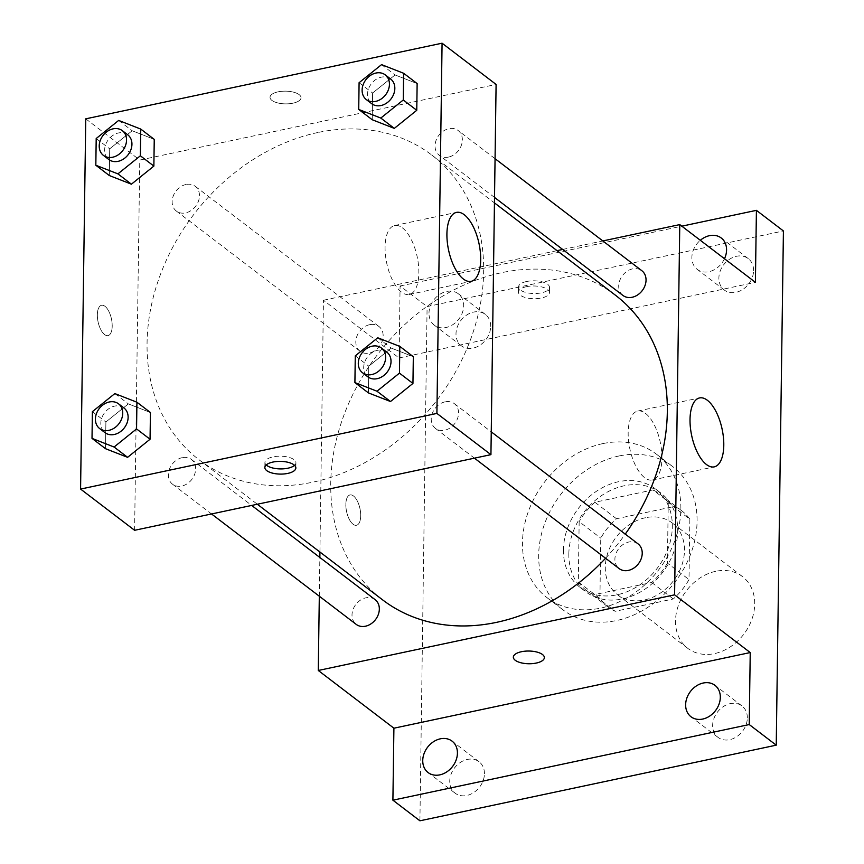 <?xml version="1.0" encoding="UTF-8"?>
<svg xmlns="http://www.w3.org/2000/svg" width="864" height="864" viewBox="0 0 864 864"><rect width="100%" height="100%" fill="white"/><g stroke="black" fill="none" stroke-linecap="round" stroke-linejoin="round"><path stroke-width="0.65" stroke-dasharray="4.32 3.24" d="M715.684 571.32A45.112 35.996 -52.6 0 0 678.467 605.243A45.112 35.996 -52.6 0 0 687.744 648.324A45.112 35.996 -52.6 0 0 743.731 634.306A45.112 35.996 -52.6 0 0 742.478 576.601A45.112 35.996 -52.6 0 0 715.684 571.32M645.462 517.73A45.112 35.996 -52.6 0 0 608.245 551.642A45.112 35.996 -52.6 0 0 617.522 594.724A45.112 35.996 -52.6 0 0 673.499 580.705A45.112 35.996 -52.6 0 0 672.257 523.001A45.112 35.996 -52.6 0 0 645.462 517.73M689.85 519.232L689.008 579.582A60.577 48.341 -52.6 0 1 673.283 598.979L615.2 611.302A60.577 48.341 -52.6 0 1 608.126 607.025A60.577 48.341 -52.6 0 1 599.918 598.493L600.761 538.142A60.577 48.341 -52.6 0 1 616.486 518.746L674.568 506.423A60.577 48.341 -52.6 0 1 681.642 510.7A60.577 48.341 -52.6 0 1 689.85 519.232L668.239 502.74L667.397 563.09L689.008 579.582M599.918 598.493L578.318 582.001L579.161 521.651L600.761 538.142M616.486 518.746L594.886 502.254L652.968 489.931L674.568 506.423M594.886 502.254A60.577 48.341 -52.6 0 0 579.161 521.651M578.318 582.001A60.577 48.341 -52.6 0 0 586.526 590.533A60.577 48.341 -52.6 0 0 593.59 594.81L615.2 611.302M667.397 563.09A60.577 48.341 -52.6 0 1 651.672 582.487L593.59 594.81M668.239 502.74A60.577 48.341 -52.6 0 0 660.031 494.208A60.577 48.341 -52.6 0 0 652.968 489.931M568.836 553.921A62.024 49.496 127.4 0 1 602.24 495.137A62.024 49.496 127.4 0 1 660.906 493.063A62.024 49.496 127.4 0 1 662.623 572.4A62.024 49.496 127.4 0 1 585.641 591.678A62.024 49.496 127.4 0 1 568.836 553.921M563.436 549.806A62.024 49.496 -52.6 0 0 580.241 587.552A62.024 49.496 -52.6 0 0 657.223 568.274A62.024 49.496 -52.6 0 0 655.506 488.938A62.024 49.496 -52.6 0 0 618.667 481.68A62.024 49.496 -52.6 0 0 563.436 549.806M651.672 582.487L673.283 598.979M619.024 455.976A90.223 71.993 -52.6 0 0 544.59 523.811A90.223 71.993 -52.6 0 0 563.144 609.962A90.223 71.993 -52.6 0 0 675.108 581.926A90.223 71.993 -52.6 0 0 672.613 466.528A90.223 71.993 -52.6 0 0 619.024 455.976M602.813 443.61A90.223 71.993 -52.6 0 0 528.379 511.445A90.223 71.993 -52.6 0 0 546.934 597.596A90.223 71.993 -52.6 0 0 658.897 569.56A90.223 71.993 -52.6 0 0 656.402 454.162A90.223 71.993 -52.6 0 0 602.813 443.61M747.328 717.973A19.753 15.768 -52.6 0 0 741.982 705.953A19.753 15.768 -52.6 0 0 717.455 712.087A19.753 15.768 -52.6 0 0 718.006 737.359A19.753 15.768 -52.6 0 0 736.69 736.7A19.753 15.768 -52.6 0 0 747.328 717.973M753.581 270.616A19.753 15.768 -52.6 0 0 748.224 258.595A19.753 15.768 -52.6 0 0 723.697 264.73A19.753 15.768 -52.6 0 0 724.248 290.002A19.753 15.768 -52.6 0 0 742.932 289.343A19.753 15.768 -52.6 0 0 753.581 270.616M490.687 326.419A19.753 15.768 -52.6 0 0 485.33 314.399A19.753 15.768 -52.6 0 0 460.814 320.533A19.753 15.768 -52.6 0 0 461.354 345.805A19.753 15.768 -52.6 0 0 480.038 345.146A19.753 15.768 -52.6 0 0 490.687 326.419M484.434 773.777A19.753 15.768 -52.6 0 0 479.088 761.756A19.753 15.768 -52.6 0 0 454.561 767.891A19.753 15.768 -52.6 0 0 455.112 793.163A19.753 15.768 -52.6 0 0 473.796 792.504A19.753 15.768 -52.6 0 0 484.434 773.777M419.915 820.8L427.097 306.59L783.421 230.958M319.928 552.02L323.449 300.251L399.071 357.966L400.086 285.984L427.097 306.59M319.313 596.214L319.853 557.474M353.473 495.958A15.509 6.847 78 0 0 350.05 494.932A15.509 6.847 78 0 0 346.572 511.52A15.509 6.847 78 0 0 356.497 525.269A15.509 6.847 78 0 0 360.536 512.287A15.509 6.847 78 0 0 353.473 495.958A15.509 6.847 78 0 0 350.06 494.932A15.509 6.847 78 0 0 346.583 511.52A15.509 6.847 78 0 0 356.497 525.269A15.509 6.847 78 0 0 360.547 512.287A15.509 6.847 78 0 0 353.473 495.958M428.987 313.168A19.753 15.768 127.4 0 1 439.636 294.44A19.753 15.768 127.4 0 1 458.32 293.782A19.753 15.768 127.4 0 1 463.676 305.802A19.753 15.768 127.4 0 1 453.028 324.529A19.753 15.768 127.4 0 1 434.344 325.188A19.753 15.768 127.4 0 1 428.987 313.168M724.496 258.736A19.753 15.768 127.4 0 1 697.237 269.384A19.753 15.768 127.4 0 1 691.88 257.364A19.753 15.768 127.4 0 1 700.326 240.289M399.071 357.966L755.406 282.334M400.086 285.984L681.826 226.174M615.341 295.142A191.711 152.993 -52.6 0 0 501.466 272.711A191.711 152.993 -52.6 0 0 343.3 416.869A191.711 152.993 -52.6 0 0 382.709 599.94M605.567 558.241A191.711 152.993 -52.6 0 0 625.255 534.114M323.449 300.251L557.053 250.657M562.691 249.458L602.834 240.937M638.01 543.845A15.563 12.42 -52.6 0 0 628.765 542.02A15.563 12.42 -52.6 0 0 615.924 553.727A15.563 12.42 -52.6 0 0 619.121 568.588M369.684 324.68A15.563 12.42 -52.6 0 0 356.843 336.377A15.563 12.42 -52.6 0 0 360.04 351.238A15.563 12.42 -52.6 0 0 379.361 346.41A15.563 12.42 -52.6 0 0 378.929 326.495A15.563 12.42 -52.6 0 0 369.684 324.68M375.116 599.648A15.563 12.42 -52.6 0 0 365.872 597.823A15.563 12.42 -52.6 0 0 353.03 609.53A15.563 12.42 -52.6 0 0 356.227 624.391M622.933 295.434A15.563 12.42 127.4 0 1 622.501 275.53A15.563 12.42 127.4 0 1 641.822 270.691M526.597 281.502A15.509 6.361 -179.2 0 0 518.519 286.945A15.509 6.361 -179.2 0 0 533.93 293.522A15.509 6.361 -179.2 0 0 549.526 287.377A15.509 6.361 -179.2 0 0 526.597 281.502M526.522 286.675A15.509 6.361 -179.2 0 0 518.443 292.129A15.509 6.361 -179.2 0 0 533.866 298.706A15.509 6.361 -179.2 0 0 549.461 292.561A15.509 6.361 -179.2 0 0 526.522 286.675M513.346 657.169L513.346 657.169A15.509 6.361 0.8 0 1 528.941 651.024A15.509 6.361 0.8 0 1 544.363 657.601A15.509 6.361 0.8 0 1 544.363 657.612L544.363 657.612M645.505 413.392A35.24 15.563 -102 0 1 661.576 450.49A35.24 15.563 -102 0 1 652.374 479.995A35.24 15.563 -102 0 1 629.834 448.762A35.24 15.563 -102 0 1 637.74 411.059A35.24 15.563 -102 0 1 645.505 413.392M317.79 132.527A191.711 152.993 -52.6 0 0 159.624 276.685A191.711 152.993 -52.6 0 0 199.044 459.767A191.711 152.993 -52.6 0 0 436.968 400.183A191.711 152.993 -52.6 0 0 431.665 154.958A191.711 152.993 -52.6 0 0 317.79 132.527M448.502 157.075A15.563 12.42 127.4 0 1 439.258 155.261A15.563 12.42 127.4 0 1 438.826 135.356A15.563 12.42 127.4 0 1 458.147 130.518A15.563 12.42 127.4 0 1 461.344 145.379A15.563 12.42 127.4 0 1 448.502 157.075M182.196 457.65A15.563 12.42 -52.6 0 0 169.355 469.346A15.563 12.42 -52.6 0 0 172.552 484.207A15.563 12.42 -52.6 0 0 191.873 479.369A15.563 12.42 -52.6 0 0 191.441 459.464A15.563 12.42 -52.6 0 0 182.196 457.65M186.008 184.496A15.563 12.42 -52.6 0 0 173.167 196.204A15.563 12.42 -52.6 0 0 176.364 211.064A15.563 12.42 -52.6 0 0 195.685 206.226A15.563 12.42 -52.6 0 0 195.253 186.322A15.563 12.42 -52.6 0 0 186.008 184.496M445.09 401.846A15.563 12.42 -52.6 0 0 432.248 413.543A15.563 12.42 -52.6 0 0 435.445 428.404A15.563 12.42 -52.6 0 0 454.766 423.565A15.563 12.42 -52.6 0 0 454.334 403.661A15.563 12.42 -52.6 0 0 445.09 401.846M134.6 530.291L139.774 160.067L496.098 84.434M85.752 118.832L139.774 160.067M104.965 306.299A15.509 6.847 78 0 0 101.552 305.273A15.509 6.847 78 0 0 98.075 321.862A15.509 6.847 78 0 0 107.989 335.61A15.509 6.847 78 0 0 112.039 322.628A15.509 6.847 78 0 0 104.965 306.299A15.509 6.847 78 0 0 101.563 305.273A15.509 6.847 78 0 0 98.086 321.862A15.509 6.847 78 0 0 108 335.61A15.509 6.847 78 0 0 112.05 322.628A15.509 6.847 78 0 0 104.976 306.299M368.41 392.893L368.788 366.174L391.241 348.084L413.327 356.713L391.241 348.084L368.788 366.174L368.41 392.893M109.328 175.543L109.706 148.824L132.16 130.745L154.246 139.374L132.16 130.745L109.706 148.824L109.328 175.543M105.516 448.697L105.894 421.978L128.347 403.888L150.433 412.517L128.347 403.888L105.894 421.978L105.516 448.697M372.222 119.74L372.6 93.02L395.053 74.941L417.139 83.57L395.053 74.941L372.6 93.02L372.222 119.74M278.089 91.843A15.509 6.361 -179.2 0 0 270.022 97.297A15.509 6.361 -179.2 0 0 285.433 103.874A15.509 6.361 -179.2 0 0 301.028 97.729A15.509 6.361 -179.2 0 0 278.089 91.843A15.509 6.361 -179.2 0 0 270.022 97.297A15.509 6.361 -179.2 0 0 285.433 103.874A15.509 6.361 -179.2 0 0 301.028 97.74A15.509 6.361 -179.2 0 0 278.089 91.854M266.231 464.951A15.509 6.361 0.8 0 1 264.924 462.337A15.509 6.361 0.8 0 1 280.508 456.192A15.509 6.361 0.8 0 1 295.931 462.769A15.509 6.361 0.8 0 1 294.548 465.34M402.408 227.858A35.24 15.563 -102 0 1 418.478 264.956A35.24 15.563 -102 0 1 409.277 294.473A35.24 15.563 -102 0 1 386.737 263.228A35.24 15.563 -102 0 1 394.643 225.526A35.24 15.563 -102 0 1 402.408 227.858M390.614 78.98A15.563 12.42 -52.6 0 0 381.37 77.155A15.563 12.42 -52.6 0 0 368.539 88.862A15.563 12.42 -52.6 0 0 371.736 103.723M359.089 82.717L372.6 93.02M381.553 64.627L395.053 74.941M386.802 352.123A15.563 12.42 -52.6 0 0 377.557 350.309A15.563 12.42 -52.6 0 0 364.716 362.005A15.563 12.42 -52.6 0 0 367.924 376.866M355.277 355.86L368.788 366.174M377.73 337.781L391.241 348.084M127.721 134.784A15.563 12.42 -52.6 0 0 118.476 132.959A15.563 12.42 -52.6 0 0 105.646 144.666A15.563 12.42 -52.6 0 0 108.842 159.527M96.196 138.521L109.706 148.824M118.66 120.431L132.16 130.745M123.908 407.927A15.563 12.42 -52.6 0 0 114.664 406.112A15.563 12.42 -52.6 0 0 101.822 417.809A15.563 12.42 -52.6 0 0 105.03 432.67M92.383 411.664L105.894 421.978M114.847 393.584L128.347 403.888M742.478 576.601L672.257 523.001M687.744 648.324L617.522 594.724M580.241 587.552L585.641 591.678M655.506 488.938L660.906 493.063M586.526 590.533L608.126 607.025M660.031 494.208L681.642 510.7M546.934 597.596L563.144 609.962M656.402 454.162L672.613 466.528M479.088 761.756L452.077 741.139M455.112 793.163L428.101 772.556M485.33 314.399L458.32 293.782M461.354 345.805L434.344 325.188M748.224 258.595L721.213 237.978M724.248 290.002L697.237 269.384M741.982 705.953L714.971 685.336M718.006 737.359L690.995 716.753M549.461 292.561L549.526 287.377M518.443 292.129L518.519 286.945M652.374 479.995L714.215 466.873M637.74 411.059L699.581 397.926M199.044 459.767L257.321 504.241M431.665 154.958L494.446 202.878M495.061 158.695L458.147 130.518M494.521 197.435L439.258 155.261M172.552 484.207L211.54 513.961M191.441 459.464L251.683 505.44M176.364 211.064L360.04 351.238M195.253 186.322L378.929 326.495M435.445 428.404L474.433 458.158M454.334 403.661L491.249 431.838M264.924 462.337L264.848 467.521M295.931 462.769L295.855 467.953M409.277 294.473L471.118 281.34M394.643 225.526L456.484 212.393"/><path stroke-width="1.3" d="M681.826 226.174L756.41 210.341L783.421 230.958L776.239 745.168L419.915 820.8L392.904 800.183L393.908 728.201L318.276 670.475L319.313 596.214M319.853 557.474L319.928 552.02M700.326 240.289A19.753 15.768 127.4 0 1 721.213 237.978A19.753 15.768 127.4 0 1 726.57 249.998A19.753 15.768 127.4 0 1 724.496 258.736M756.41 210.341L755.406 282.334L679.774 224.608L674.6 594.842L750.233 652.558L749.228 724.55L776.239 745.168M707.346 400.259A35.24 15.563 -102 0 1 723.416 437.368A35.24 15.563 -102 0 1 714.215 466.873A35.24 15.563 -102 0 1 691.686 435.629A35.24 15.563 -102 0 1 699.581 397.926A35.24 15.563 -102 0 1 707.346 400.259M749.228 724.55L392.904 800.183M685.638 704.722A19.753 15.768 127.4 0 1 696.276 685.994A19.753 15.768 127.4 0 1 714.971 685.336A19.753 15.768 127.4 0 1 720.317 697.356A19.753 15.768 127.4 0 1 709.679 716.083A19.753 15.768 127.4 0 1 690.995 716.753A19.753 15.768 127.4 0 1 685.638 704.722M422.744 760.525A19.753 15.768 127.4 0 1 433.382 741.798A19.753 15.768 127.4 0 1 452.077 741.139A19.753 15.768 127.4 0 1 457.423 753.16A19.753 15.768 127.4 0 1 446.785 771.887A19.753 15.768 127.4 0 1 428.101 772.556A19.753 15.768 127.4 0 1 422.744 760.525M750.233 652.558L393.908 728.201M257.321 504.241L382.709 599.94A191.711 152.993 -52.6 0 0 605.567 558.241M625.255 534.114A191.711 152.993 -52.6 0 0 615.341 295.142L494.446 202.878M674.6 594.842L318.276 670.475M557.053 250.657L562.691 249.458M602.834 240.937L679.774 224.608M474.433 458.158L619.121 568.588A15.563 12.42 -52.6 0 0 638.442 563.749A15.563 12.42 -52.6 0 0 638.01 543.845L491.249 431.838M211.54 513.961L356.227 624.391A15.563 12.42 -52.6 0 0 375.548 619.553A15.563 12.42 -52.6 0 0 375.116 599.648L251.683 505.44M495.061 158.695L641.822 270.691A15.563 12.42 127.4 0 1 645.019 285.563A15.563 12.42 127.4 0 1 632.178 297.259A15.563 12.42 127.4 0 1 622.933 295.434L494.521 197.435M544.363 657.612A15.509 6.361 0.8 0 1 536.285 663.055A15.509 6.361 0.8 0 1 513.346 657.18A15.509 6.361 0.8 0 1 528.941 651.035A15.509 6.361 0.8 0 1 544.363 657.612A15.509 6.361 0.8 0 1 536.285 663.066A15.509 6.361 0.8 0 1 513.346 657.169M442.076 43.2L496.098 84.434L490.936 454.658L134.6 530.291L80.579 489.067L85.752 118.832L442.076 43.2L436.903 413.424L80.579 489.067M399.816 346.41L413.327 356.713L412.949 383.432L390.496 401.522L368.41 392.893L390.496 401.522L376.985 391.219L354.91 382.579L355.277 355.86L377.73 337.781L399.816 346.41L399.449 373.129L376.985 391.219M140.746 129.071L154.246 139.374L153.868 166.093L131.414 184.183L109.328 175.543L131.414 184.183L117.914 173.869L95.828 165.24L96.196 138.521L118.66 120.431L140.746 129.071L140.368 155.79L117.914 173.869M136.922 402.214L150.433 412.517L150.055 439.236L127.602 457.326L105.516 448.697L127.602 457.326L114.091 447.023L92.016 438.383L92.383 411.664L114.847 393.584L136.922 402.214L136.555 428.933L114.091 447.023M403.628 73.267L417.139 83.57L416.761 110.29L394.308 128.38L372.222 119.74L394.308 128.38L380.808 118.066L358.722 109.436L359.089 82.717L381.553 64.627L403.628 73.267L403.261 99.986L380.808 118.066M436.903 413.424L490.936 454.658M464.249 214.726A35.24 15.563 -102 0 1 480.319 251.834A35.24 15.563 -102 0 1 471.118 281.34A35.24 15.563 -102 0 1 448.578 250.096A35.24 15.563 -102 0 1 456.484 212.393A35.24 15.563 -102 0 1 464.249 214.726M287.777 473.407A15.509 6.361 0.8 0 1 264.848 467.521A15.509 6.361 0.8 0 1 280.444 461.376A15.509 6.361 0.8 0 1 295.855 467.953A15.509 6.361 0.8 0 1 287.777 473.407M294.548 465.34A15.509 6.361 0.8 0 1 287.852 468.223A15.509 6.361 0.8 0 1 266.231 464.951M366.336 99.598L371.736 103.723A15.563 12.42 -52.6 0 0 391.046 98.885A15.563 12.42 -52.6 0 0 390.614 78.98L385.214 74.855A15.563 12.42 -52.6 0 0 375.97 73.04A15.563 12.42 -52.6 0 0 363.128 84.737A15.563 12.42 -52.6 0 0 366.336 99.598A15.563 12.42 -52.6 0 0 385.646 94.759A15.563 12.42 -52.6 0 0 385.214 74.855M358.722 109.436L372.222 119.74M417.139 83.57L416.761 110.29L394.308 128.38M403.261 99.986L416.761 110.29M362.513 372.74L367.924 376.866A15.563 12.42 -52.6 0 0 387.234 372.028A15.563 12.42 -52.6 0 0 386.802 352.123L381.402 347.998A15.563 12.42 -52.6 0 0 372.157 346.183A15.563 12.42 -52.6 0 0 359.316 357.88A15.563 12.42 -52.6 0 0 362.513 372.74A15.563 12.42 -52.6 0 0 381.834 367.913A15.563 12.42 -52.6 0 0 381.402 347.998M354.91 382.579L368.41 392.893M413.327 356.713L412.949 383.432L390.496 401.522M399.449 373.129L412.949 383.432M103.442 155.401L108.842 159.527A15.563 12.42 -52.6 0 0 128.153 154.688A15.563 12.42 -52.6 0 0 127.721 134.784L122.321 130.658A15.563 12.42 -52.6 0 0 113.076 128.844A15.563 12.42 -52.6 0 0 100.235 140.54A15.563 12.42 -52.6 0 0 103.442 155.401A15.563 12.42 -52.6 0 0 122.753 150.563A15.563 12.42 -52.6 0 0 122.321 130.658M95.828 165.24L109.328 175.543M154.246 139.374L153.868 166.093L131.414 184.183M140.368 155.79L153.868 166.093M99.63 428.544L105.03 432.67A15.563 12.42 -52.6 0 0 124.34 427.831A15.563 12.42 -52.6 0 0 123.908 407.927L118.508 403.801A15.563 12.42 -52.6 0 0 109.264 401.987A15.563 12.42 -52.6 0 0 96.422 413.683A15.563 12.42 -52.6 0 0 99.63 428.544A15.563 12.42 -52.6 0 0 118.94 423.716A15.563 12.42 -52.6 0 0 118.508 403.801M92.016 438.383L105.516 448.697M150.433 412.517L150.055 439.236L127.602 457.326M136.555 428.933L150.055 439.236"/></g></svg>
